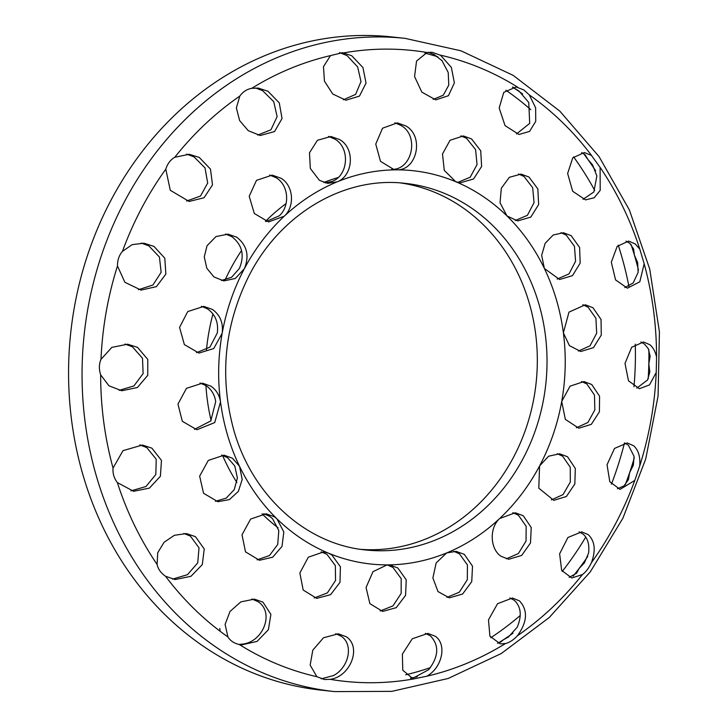<?xml version="1.0" encoding="UTF-8"?>
<svg xmlns="http://www.w3.org/2000/svg" width="728" height="728" viewBox="0 0 728 728"><rect width="100%" height="100%" fill="white"/><g stroke="black" fill="none" stroke-linecap="round" stroke-linejoin="round"><path stroke-width="1.09" d="M506.379 558.822L518.372 553.562L526.044 541.013L526.153 526.28L518.409 515.215L512.803 512.676M523.268 515.733L531.231 527.5L530.503 542.979L521.685 555.418L508.808 559.268L501.119 556.338C490.199 549.312 488.925 528.337 499.617 518.554L515.251 512.767L523.268 515.733M325.298 182.928L332.15 181.399C348.394 175.53 350.414 147.62 334.671 139.012L328.483 136.391M266.12 221.53L279.252 215.834C290.235 206.124 288.789 184.903 275.994 177.659L269.688 175.029M221.421 280.48L231.586 277.277L239.366 268.477C244.79 255.492 242.287 244.881 231.859 236.664L225.571 234.034M196.542 352.652L209.928 347.12L217.299 332.987C218.627 322.595 215.388 314.56 207.571 308.899L201.383 306.279M194.467 429.347L210.774 420.957L215.716 401.583C214.614 394.621 211.393 389.307 206.06 385.649L200.027 383.046M215.47 501.31L226.253 498.107L234.252 489.607L237.392 478.041L234.798 465.993L227.564 457.666L221.667 455.082M257.048 559.859L269.469 555.546L277.714 544.48L278.806 530.575L272.6 518.773L269.542 516.27L263.718 513.704M314.241 597.952L327.354 592.929L335.553 580.48L335.353 565.601L326.981 554.399L321.185 551.833M539.566 465.956L548.603 456.21L559.659 453.79L567.521 456.747L575.338 468.468L574.82 484.002L566.393 496.496L553.78 500.354L538.811 488.16L539.566 465.956A197.779 172.982 -83.8 0 1 500.345 517.872M561.707 401.474L570.079 386.159L583.993 381.563L591.718 384.502L599.572 396.214L599.399 411.811L591.345 424.333L578.796 428.201L565.337 419.383L561.707 401.474A197.779 172.982 -83.8 0 1 540.049 465.046M563.372 332.878L568.977 312.13L585.294 304.786L592.974 307.726L601.046 319.483L601.264 335.117L593.466 347.638L580.808 351.506L569.423 345.636L563.372 332.878A197.779 172.982 -83.8 0 1 561.889 400.436M544.362 268.441L541.668 255.291L545.172 243.307L553.225 234.989L563.427 232.733L571.18 235.672L579.606 247.484L580.18 263.136L572.463 275.657L559.577 279.516L544.362 268.441A197.779 172.982 -83.8 0 1 563.235 331.841M506.97 215.934L500.027 202.766L501.31 188.261L509.345 177.314L521.075 174.092L529.001 177.05L537.837 188.907L538.647 204.559L530.803 217.099L517.69 220.93L506.97 215.934A197.779 172.982 -83.8 0 1 543.925 267.531M455.701 181.7L444.28 170.379L442.497 153.981L450.041 140.286L463.381 135.936L471.562 138.93L480.735 150.796L481.618 166.448L473.564 178.988L460.269 182.801L455.701 181.7A197.779 172.982 -83.8 0 1 506.279 215.261M396.751 169.852L394.285 169.751L380.489 161.325L375.748 144.08L382.564 128.201L397.351 122.886L405.778 125.898C424.479 136.118 417.108 170.589 396.751 169.852A197.779 172.982 -83.8 0 1 454.845 181.336M337.21 181.827L327.7 183.347L319.428 180.353L310.328 168.45L309.482 152.789L317.435 140.286L330.94 136.5L339.576 139.539C355.2 148.121 353.271 175.812 337.21 181.827A197.779 172.982 -83.8 0 1 395.823 169.852M284.275 216.18L268.532 221.949L254.309 213.468L249.204 196.269L256.474 180.362L272.154 175.139L280.871 178.187C293.566 185.403 295.077 206.406 284.275 216.18A197.779 172.982 -83.8 0 1 336.336 182.191M244.326 268.769L235.253 278.515L223.833 280.899L213.932 276.931L206.807 268.232L204.259 256.929L207.034 245.736L215.943 236.591L228.028 234.143L236.727 237.191C247.065 245.336 249.604 255.865 244.326 268.769A197.779 172.982 -83.8 0 1 283.556 216.862M222.186 333.251L213.732 348.557L198.962 353.071L184.357 344.59L179.57 327.382L187.751 311.557L203.84 306.388L212.421 309.427C220.156 315.015 223.414 322.959 222.186 333.251A197.779 172.982 -83.8 0 1 243.844 269.688M220.52 401.847L214.724 422.577L196.888 429.757L182.328 421.294L177.951 404.113L186.459 388.352L202.484 383.156L210.911 386.177C216.171 389.78 219.374 395.004 220.52 401.847A197.779 172.982 -83.8 0 1 222.004 334.298M239.53 466.284L242.196 479.434L238.365 491.391L229.402 499.599L217.89 501.719L203.549 493.265L199.645 476.139L208.299 460.415L224.115 455.191L232.414 458.194L239.53 466.284A197.779 172.982 -83.8 0 1 220.657 402.884M276.922 518.791L283.82 531.959L282 546.41L272.663 557.211L259.477 560.278L245.509 551.851L242.005 534.807L250.632 519.055L266.166 513.795L274.392 516.798L276.922 518.791A197.779 172.982 -83.8 0 1 239.976 467.203M328.191 553.034L331.832 554.918L340.413 566.775L339.985 582.355L330.63 594.667L316.671 598.38L303.166 589.999L299.872 573L308.308 557.202L323.623 551.924L328.191 553.034A197.779 172.982 -83.8 0 1 277.614 519.464M380.18 610.983L392.993 605.878L401.164 593.429L401.174 578.605L392.956 567.449L387.169 564.883L389.616 564.974L397.806 567.967L406.233 579.807L405.587 595.331L396.26 607.662L382.61 611.42L369.879 603.639L366.066 587.505L372.973 571.68L387.15 564.883A197.779 172.982 -83.8 0 1 329.056 553.389M446.683 552.907L456.174 551.378L464.309 554.363L472.508 566.166L471.744 581.654L462.608 594.03L449.349 597.843L437.983 591.564L432.887 577.996L436.163 562.926L446.683 552.907A197.779 172.982 -83.8 0 1 388.07 564.873M516.443 133.988L529.693 123.378L528.755 102.484L519.128 91.182L512.667 87.014M583.01 199.354L593.83 191.992L596.86 176.021L592.556 164.874L588.06 159.678L585.103 154.727L581.636 152.562M624.815 287.615L633.16 282.983L638.119 272.399L637.655 262.608L634.397 255.128L633.615 249.031L629.856 243.343L625.98 241.141M636.782 388.124L647.556 380.007L649.822 371.926L648.83 363.827L650.159 356.274L648.248 348.639L644.599 344.18L640.895 341.996M617.444 488.761L624.023 485.858L628.419 479.652L629.62 472.672L633.333 465.238L634.079 456.338L628.382 445.172L624.606 442.961M569.132 577.395L576.594 573.218L579.079 568.523L584.402 562.88L588.579 553.08C589.598 544.653 587.787 538.338 583.155 534.134L579.088 531.85M497.47 643.261L500.846 641.978L503.312 639.821L508.472 636.991L517.226 627.19C522.021 615.742 521.066 606.788 514.359 600.327L509.864 597.97M410.656 678.232L414.268 677.504L428.628 669.733C438.802 656.565 439.366 645.254 430.321 635.79L425.325 633.342M321.23 678.842L333.479 675.575C348.858 667.503 353.926 644.717 341.241 636.226L335.726 633.697M238.711 644.444L243.234 644.016C263.618 641.286 274.629 612.03 257.912 601.61L251.87 599.008M172.527 579.124L187.515 574.665L197.734 562.853L199.026 547.82L190.39 536.108L183.856 533.433M130.985 490.872L145.946 486.531L155.81 474.529L156.238 459.268L146.819 447.62L139.822 444.89M119.174 390.354L133.943 385.922L143.116 373.591L142.497 358.249L132.396 346.81L125.052 344.044M138.484 289.699L152.898 285.03L161.152 272.308L159.432 257.029L148.803 245.846L141.287 243.061M446.919 597.397L459.322 592.201L467.312 579.706L467.44 564.955L459.459 553.844L453.735 551.278M551.351 499.899L563.035 494.63L570.324 482.027L570.251 467.24L562.653 456.219L557.202 453.708M576.376 427.755L587.924 422.495L594.849 409.864L594.457 395.013L586.832 383.974L581.526 381.481M578.387 351.06L590.026 345.818L596.678 333.206L595.913 318.282L588.069 307.198L582.828 304.714M557.157 279.088L569.023 273.865L575.584 261.243L574.456 246.301L566.257 235.144L560.96 232.66M515.278 220.493L527.409 215.306L534.052 202.657L532.678 187.724L524.078 176.522L518.6 174.01M457.857 182.373L470.197 177.213L477.049 164.546L475.584 149.604L466.639 138.393L460.915 135.854M391.673 169.333C412.185 170.306 419.692 135.626 400.864 125.371L394.885 122.786M186.586 201.037L200.5 196.05L207.698 183.019L205.014 167.913L194.03 156.884L186.586 154.118M257.712 135.08L270.952 129.784L277.113 116.626L273.746 101.683L262.626 90.663L255.446 87.933M343.352 99.782L355.619 94.403L360.997 81.582L357.648 66.921L347.092 55.619L339.512 52.562M433.206 99.408L443.306 95.186L448.767 85.13L448.23 72.527L442.005 60.67L434.252 54.609L428.319 52.298M591.436 155.419L600.1 167.376L600.2 190.363L594.175 197.779L585.567 199.872L572.672 191.264L567.631 173.501L572.754 157.839L584.375 152.543L591.436 155.419M635.244 243.926L639.848 249.267L644.171 263.782L639.794 281.809L627.39 288.179L615.57 279.907L611.311 262.216L617.18 246.355L628.655 241.105L635.244 243.926M649.913 344.763C653.125 347.465 655.337 351.56 656.556 357.048L656.219 372.509L649.494 384.912L639.384 388.716L628.491 380.808L624.997 363.409L631.667 347.292L643.561 341.969L649.913 344.763M633.633 445.745C638.42 450.068 640.449 456.784 639.739 465.893L634.78 480.444L620.056 489.371L609.8 481.727L607.043 464.746L614.523 448.421L627.254 442.942L633.633 445.745M588.333 534.689C594.922 541.186 595.95 550.514 591.418 562.68C588.897 568.04 585.904 572.008 582.436 574.565L571.753 577.996L561.67 570.415L559.632 553.835L567.904 537.491L581.717 531.868L588.333 534.689M519.483 600.882C528.091 610.319 527.409 621.94 517.435 635.735C513.431 640.012 509.454 642.606 505.514 643.516L500.345 643.916L489.899 636.154L488.488 619.856L497.543 603.703L512.466 598.016L519.483 600.882M435.408 636.336C447.256 644.58 442.042 667.976 426.699 676.248L413.286 678.996L402.775 670.224L402.375 654.099L412.276 638.775L427.909 633.415L435.408 636.336M346.291 636.773C362.025 647.019 350.35 676.776 330.175 679.333L324.551 679.524L316.871 676.703L310.155 665.119L312.794 650.168L323.505 637.774L338.293 633.797L346.291 636.773M262.954 602.156L270.889 614.35L268.395 629.693L257.048 641.423L241.469 644.926L239.485 644.617C234.097 643.297 230.239 640.74 227.9 636.936L225.089 624.406L230.03 611.429L240.868 601.874L254.436 599.126L262.954 602.156M195.45 536.654L204.231 548.967L202.302 564.591L190.982 576.276L175.157 579.561L165.575 576.285C160.915 573.082 158.094 569.141 157.112 564.473L157.73 552.716L164.091 542.251L174.401 535.298L186.423 533.569L195.45 536.654M151.897 448.166L161.47 460.405L160.397 476.258L149.413 488.106L133.606 491.291L117.363 482.582C114.05 478.287 112.612 473.446 113.04 468.068L123.005 450.65L142.415 445.036L151.897 448.166M137.519 347.365L147.784 359.404L147.748 375.348L137.419 387.514L121.767 390.763L108.927 385.776L100.655 374.811C98.853 369.16 98.972 364.009 100.992 359.341L111.839 347.383L127.655 344.198L137.519 347.365M153.981 246.401L164.801 258.203L165.866 274.11L156.402 286.659L141.059 290.099L124.87 282.282L117.481 265.957C117.454 260.069 119.101 255.219 122.441 251.406L132.141 244.644L143.917 243.207L153.981 246.401M199.281 157.448L210.465 169.096L212.512 184.876L204.049 197.752L189.134 201.456L170.288 190.281L165.793 169.169C167.495 163.718 170.488 159.76 174.775 157.284L189.244 154.263L199.281 157.448M267.95 91.237L279.279 102.876L282.036 118.518L274.583 131.559L260.251 135.508L248.257 130.685L239.603 120.539L236.382 107.935L239.785 96.114C242.97 91.755 246.938 89.162 251.697 88.334L258.203 88.079L267.95 91.237M351.733 55.756L362.944 67.558L366.038 83.092L359.459 96.114L345.882 100.218L332.751 94.012L324.442 81.145L323.478 66.676L330.512 55.601L342.524 52.662L351.733 55.756M440.586 55.292L451.351 67.385L454.372 82.892L448.421 95.714L435.735 99.863L421.84 92.147L414.569 76.558L416.553 61.034L427.045 52.516L432.068 52.261L440.586 55.292M529.311 94.913L535.644 107.826L535.726 121.339L529.575 131.404L518.982 134.471L505.05 125.644L499.19 108.008L503.758 92.392L516.088 86.96L523.805 89.899L529.311 94.913A317.235 277.459 -83.8 0 1 591.636 155.564M219.756 628.428L220.156 631.285M424.943 53.135A318.454 278.524 -83.8 0 1 437.846 56.82M505.842 90.199A318.454 278.524 -83.8 0 1 530.812 109.701M573.591 156.875A318.454 278.524 -83.8 0 1 594.685 190.363M618.254 245.2A318.454 278.524 -83.8 0 1 628.91 286.368M635.271 344.162A318.454 278.524 -83.8 0 1 633.979 386.732M624.46 442.979A318.454 278.524 -83.8 0 1 611.42 484.193M585.749 537.073A318.454 278.524 -83.8 0 1 562.234 571.425M520.22 615.506A318.454 278.524 -83.8 0 1 490.772 637.737M430.403 667.621A318.454 278.524 -83.8 0 1 405.687 674.81M334.653 691.6L321.148 690.144A328.51 287.323 -83.8 0 1 206.288 648.239A328.51 287.323 -83.8 0 1 84.639 264.373A328.51 287.323 -83.8 0 1 391.646 36.91L405.15 38.375L460.979 50.805L513.222 75.394L559.823 111.129L599.026 156.566L629.365 209.919L649.749 269.151L659.432 331.986L658.076 396.068L645.727 458.968L622.868 518.3L590.317 571.826L549.285 617.49L501.292 653.516L448.139 678.487L391.846 691.363L334.653 691.6A328.51 287.323 -83.8 0 1 219.792 649.695A328.51 287.323 -83.8 0 1 124.306 201.984A328.51 287.323 -83.8 0 1 405.15 38.375M278.078 527.791A194.422 170.052 -83.8 0 1 262.053 513.822M236.873 482.482A194.422 170.052 -83.8 0 1 222.513 455.319M211.084 420.547A194.422 170.052 -83.8 0 1 205.906 385.558M206.479 349.74A194.422 170.052 -83.8 0 1 212.958 313.932M225.098 280.034A194.422 170.052 -83.8 0 1 241.541 250.523M265.456 221.358A194.422 170.052 -83.8 0 1 286.077 203.567M323.814 182.491A194.422 170.052 -83.8 0 1 337.947 177.623M400.436 182.928A184.366 161.252 -83.8 0 1 536.108 382.919A184.366 161.252 -83.8 0 1 360.888 549.367M405.269 183.365A184.366 161.252 -83.8 0 1 545.809 383.965A184.366 161.252 -83.8 0 1 365.702 549.968C306.242 544.353 252.443 496.114 233.815 430.202C219.128 376.44 224.351 324.633 249.495 274.784C281.354 212.904 345.118 176.03 405.269 183.365M499.617 518.554A197.779 172.982 -83.8 0 1 447.565 552.543M600.1 167.376A317.235 277.459 -83.8 0 1 639.848 249.267M644.171 263.782A317.235 277.459 -83.8 0 1 656.556 357.048M656.219 372.509A317.235 277.459 -83.8 0 1 639.739 465.893M634.78 480.444A317.235 277.459 -83.8 0 1 591.418 562.68M582.436 574.565A317.235 277.459 -83.8 0 1 517.435 635.735M505.514 643.516A317.235 277.459 -83.8 0 1 426.699 676.248M413.286 678.996A317.235 277.459 -83.8 0 1 330.175 679.333M316.871 676.703A317.235 277.459 -83.8 0 1 239.485 644.617M227.9 636.936A317.235 277.459 -83.8 0 1 165.575 576.285M157.112 564.473A317.235 277.459 -83.8 0 1 117.363 482.582M113.04 468.068A317.235 277.459 -83.8 0 1 100.655 374.811M100.992 359.341A317.235 277.459 -83.8 0 1 117.481 265.957M122.441 251.406A317.235 277.459 -83.8 0 1 141.45 208.517A317.235 277.459 -83.8 0 1 165.793 169.169M174.775 157.284A317.235 277.459 -83.8 0 1 239.785 96.114M251.697 88.334A317.235 277.459 -83.8 0 1 330.512 55.601M343.925 52.853A317.235 277.459 -83.8 0 1 427.045 52.516M440.34 55.146A317.235 277.459 -83.8 0 1 517.726 87.233M587.769 556.456A318.454 278.524 -83.8 0 1 579.079 568.523A318.454 278.524 -83.8 0 1 573.109 576.185M513.003 633.205A318.454 278.524 -83.8 0 1 503.312 639.821A318.454 278.524 -83.8 0 1 498.125 643.133M417.199 676.731A318.454 278.524 -83.8 0 1 411.457 677.977A318.454 278.524 -83.8 0 1 410.501 678.168M634.279 457.958A318.454 278.524 -83.8 0 1 629.62 472.672A318.454 278.524 -83.8 0 1 625.243 484.784M648.866 349.849A318.454 278.524 -83.8 0 1 648.83 363.827A318.454 278.524 -83.8 0 1 648.193 378.824M583.474 153.453A318.454 278.524 -83.8 0 1 588.06 159.678A318.454 278.524 -83.8 0 1 595.65 170.789M631.03 244.462A318.454 278.524 -83.8 0 1 634.397 255.128A318.454 278.524 -83.8 0 1 638.456 269.988M512.439 87.051A318.454 278.524 -83.8 0 1 515.415 88.998A318.454 278.524 -83.8 0 1 522.631 93.958M239.667 644.735L241.469 644.926"/></g></svg>
